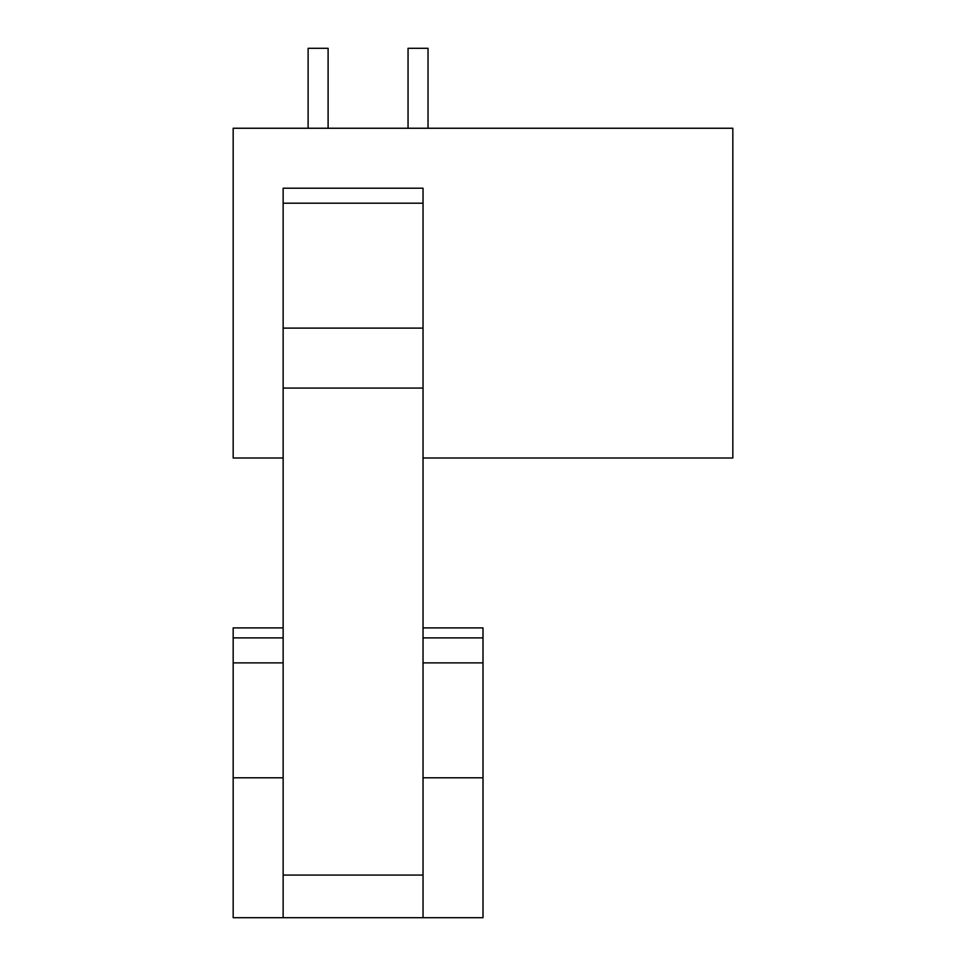 <?xml version="1.0" encoding="UTF-8"?>
<svg xmlns="http://www.w3.org/2000/svg" width="966" height="966" viewBox="0 0 966 966"><rect width="100%" height="100%" fill="white"/><g stroke="black" fill="none" stroke-linecap="round" stroke-linejoin="round"><path stroke-width="1.45" d="M283.135 458.017L283.135 188.201L423.036 188.201L423.036 458.017L732.832 458.017L732.832 128.249L233.168 128.249L233.168 458.017L283.135 458.017L283.135 917.7L483 917.7L483 777.799L423.036 777.799M283.135 627.9L233.168 627.9L233.168 777.799L283.135 777.799M423.036 627.9L483 627.9L483 777.799M308.118 128.249L308.118 48.3L328.102 48.3L328.102 128.249M408.05 128.249L408.05 48.3L428.035 48.3L428.035 128.249M233.168 777.799L233.168 917.7L283.135 917.7M423.036 458.017L423.036 917.7M233.168 662.881L283.135 662.881M423.036 662.881L483 662.881M283.135 875.075L423.036 875.075M283.135 388.066L423.036 388.066M283.135 328.102L423.036 328.102M233.168 637.898L283.135 637.898M423.036 637.898L483 637.898M283.135 203.198L423.036 203.198"/></g></svg>
